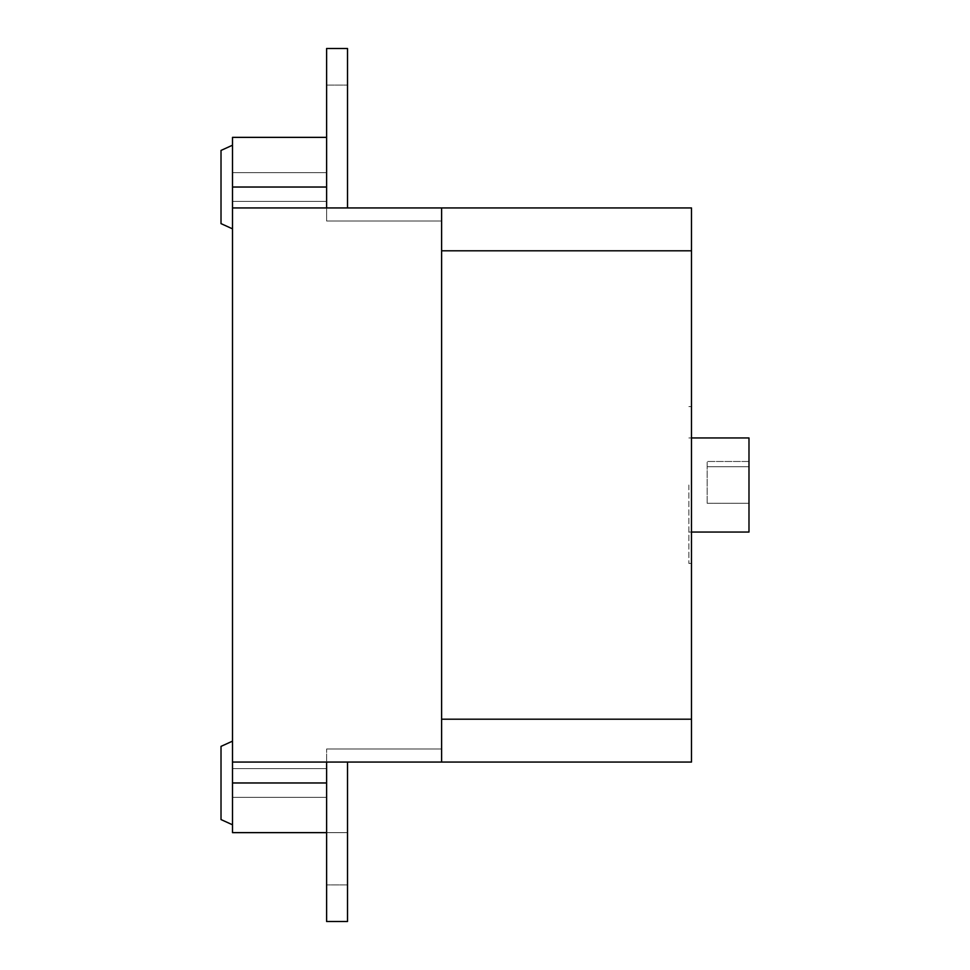 <?xml version="1.0" encoding="UTF-8"?>
<svg xmlns="http://www.w3.org/2000/svg" width="970" height="970" viewBox="0 0 970 970"><rect width="100%" height="100%" fill="white"/><g stroke="black" fill="none" stroke-linecap="round" stroke-linejoin="round"><path stroke-width="0.73" stroke-dasharray="4.85 3.64" d="M326.611 832.636L347.515 832.636L326.611 832.636L347.515 832.636L347.515 884.907L347.515 832.636L347.515 884.907L347.515 832.636L347.515 884.907L347.515 832.636L347.515 884.907L347.515 832.636L326.611 832.636L326.611 884.907L326.611 768.592L326.611 832.636L232.509 832.636L232.509 741.153L232.509 762.056L347.515 762.056L326.611 762.056L326.611 884.907L326.611 762.056L347.515 762.056L347.515 921.5L326.611 921.5L347.515 921.5L326.611 921.5L347.515 921.5L326.611 921.5L347.515 921.5L326.611 921.5L326.611 762.056L326.611 921.5L326.611 762.056L441.617 762.056L326.611 762.056L347.515 762.056L347.515 921.5L347.515 762.056L232.509 762.056L691.489 762.056L691.489 719.194L441.617 719.194L441.617 762.056L232.509 762.056L441.617 762.056L441.617 250.806L441.617 719.194L691.489 719.194L691.489 250.806L441.617 250.806L441.617 207.944L691.489 207.944L691.489 250.806L441.617 250.806L691.489 250.806M326.611 111.235L326.611 85.093L326.611 111.235M347.515 111.235L347.515 85.093L347.515 111.235M347.515 207.944L347.515 48.5L347.515 207.944L347.515 48.5L347.515 207.944L347.515 48.5L347.515 207.944L326.611 207.944L347.515 207.944L347.515 48.5L326.611 48.5L347.515 48.5L326.611 48.5L347.515 48.5L326.611 48.5L347.515 48.5L326.611 48.5L326.611 207.944L441.617 207.944L232.509 207.944L441.617 207.944L232.509 207.944L326.611 207.944L326.611 221.014L326.611 48.5L326.611 207.944M232.509 762.056L232.509 207.944L441.617 207.944L441.617 762.056M347.515 762.056L347.515 921.5L347.515 762.056L347.515 921.5L347.515 762.056L326.611 762.056L326.611 748.986L326.611 921.5L326.611 762.056M441.617 207.944L441.617 250.806M441.617 719.194L691.489 719.194M707.166 503.297L707.166 461.478L707.166 503.297L748.986 503.297L748.986 466.703L748.986 503.297L707.166 503.297M748.986 466.703L707.166 466.703L748.986 466.703L748.986 461.478L748.986 466.703L707.166 466.703L748.986 466.703M748.986 461.478L707.166 461.478L748.986 461.478M688.87 485L688.87 563.412L688.87 485M691.489 485L691.489 406.588L691.489 485M748.986 437.955L748.986 532.045M232.509 824.791L221.014 819.565L221.014 746.379L221.014 819.565L221.014 746.379L232.509 741.153M232.509 228.847L221.014 223.621L221.014 150.435L221.014 223.621L221.014 150.435L232.509 145.209L232.509 228.847L232.509 145.209M232.509 207.944L232.509 187.028L326.611 187.028L326.611 137.364L326.611 201.408L326.611 187.028L232.509 187.028L232.509 201.408L232.509 137.364L326.611 137.364M326.611 782.972L326.611 768.592L326.611 797.34L326.611 782.972L232.509 782.972L232.509 797.34L232.509 768.592L232.509 782.972L326.611 782.972L232.509 782.972M691.489 231.466L691.489 738.534L691.489 231.466M691.489 743.76L691.489 738.534L691.489 743.76M691.489 662.74L691.489 694.108M691.489 505.891L691.489 532.033L691.489 505.891M441.617 245.834C441.617 276.28 441.617 215.401 441.617 245.834M441.617 724.166C441.617 754.599 441.617 693.72 441.617 724.166M441.617 485L441.617 534.155L441.617 485C441.617 523.982 441.617 523.982 441.617 485C441.617 446.018 441.617 446.018 441.617 485M232.509 187.028L326.611 187.028M347.515 884.907L326.611 884.907L347.515 884.907M326.611 85.093L347.515 85.093L326.611 85.093M441.617 748.986L326.611 748.986L441.617 748.986M441.617 221.014L326.611 221.014L441.617 221.014M691.489 406.588L688.87 406.588M691.489 563.412L688.87 563.412M688.87 532.045L691.489 532.045M688.87 437.955L691.489 437.955M326.611 768.592L232.509 768.592L326.611 768.592M326.611 797.34L232.509 797.34L326.611 797.34M326.611 172.66L232.509 172.66L326.611 172.66M326.611 201.408L232.509 201.408L326.611 201.408"/><path stroke-width="1.45" d="M326.611 207.944L326.611 48.5L347.515 48.5L347.515 207.944M326.611 137.364L232.509 137.364L232.509 207.944L691.489 207.944L691.489 250.806L441.617 250.806M232.509 207.944L232.509 762.056L691.489 762.056L691.489 250.806M441.617 762.056L441.617 207.944M441.617 719.194L691.489 719.194M691.489 532.045L748.986 532.045L748.986 437.955L691.489 437.955M326.611 762.056L326.611 921.5L347.515 921.5L347.515 762.056M232.509 741.153L221.014 746.379L221.014 819.565L232.509 824.791M232.509 762.056L232.509 832.636L326.611 832.636M232.509 145.209L221.014 150.435L221.014 223.621L232.509 228.847M232.509 782.972L326.611 782.972M232.509 187.028L326.611 187.028"/></g></svg>
